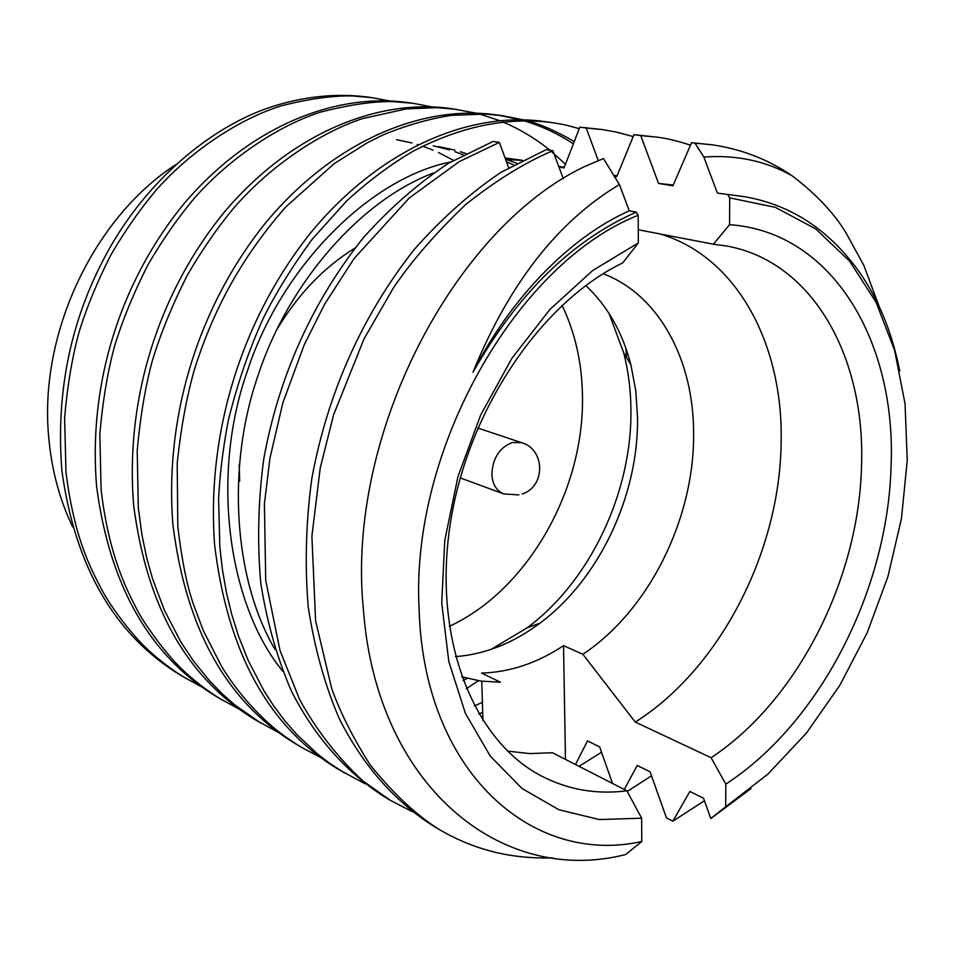 <?xml version="1.0" encoding="UTF-8"?>
<svg xmlns="http://www.w3.org/2000/svg" width="955" height="955" viewBox="0 0 955 955"><rect width="100%" height="100%" fill="white"/><g stroke="black" fill="none" stroke-linecap="round" stroke-linejoin="round"><path stroke-width="1.43" d="M491.097 649.4L527.208 627.781C590.274 580.927 631.912 492.565 630.933 409.97C630.789 390.177 628.39 371.161 623.746 352.932L609.075 313.479M455.451 656.646C485.14 654.294 513.336 643.109 540.053 623.114C599.155 579.136 638.406 495.824 637.546 418.171L635.791 390.822L630.849 364.619C622.505 332.304 607.487 305.934 585.797 285.533M449.292 626.373C527.733 590.178 584.567 489.724 582.455 395.668C581.941 362.685 575.149 332.567 562.053 305.314M461.623 676.737L480.759 681.082L500.468 682.24L481.547 673.072C509.839 672.26 537.164 663.128 563.546 645.664L582.872 654.271C648.529 610.818 693.975 519.604 693.616 434.895C694.213 361.181 659.69 295.167 603.178 273.715M175.601 164.773C92.969 218.409 38.331 335.11 48.836 438.464C51.821 470.731 59.783 500.229 72.735 526.957M636.245 212.129L638.179 215.281C516.428 263.413 409.898 449.912 419.138 610.006C423.936 771.891 532.078 866.09 641.772 841.486L625.621 854.546C501.685 886.324 376.139 786.383 363.33 608.705C345.949 434.489 454.365 228.866 583.983 166.839L603.453 158.554L619.401 184.566L629.285 210.864L636.245 212.129C571.997 240.505 517.574 293.877 472.964 372.247C508.943 283.933 557.756 221.369 619.401 184.566M365.096 783.78L339.097 769.778C269 727.841 227.493 652.766 214.589 544.565C206.316 431.529 242.582 318.421 310.339 233.223C380.759 147.679 470.803 111.043 544.816 121.595L550.832 122.419C563.748 124.52 563.116 124.21 579.267 128.674M344.469 772.977L329.762 763.367L317.287 753.77L296.862 734.562L284.948 720.941L273.858 706.163L263.962 690.823L248.133 660.323L238.583 636.305L231.695 614.292L226.454 592.589L222.491 570.159L219.841 547.108L218.6 499.214C219.626 475.686 222.825 449.566 228.221 420.821C237.198 384.232 248.909 350.007 263.353 318.134C275.553 293.531 291.729 267.376 311.867 239.669L346.558 201.016C367.878 181.486 390.034 164.893 413.026 151.248C460.262 126.609 506.21 116.999 550.844 122.431M202.305 687.266L181.737 675.937C115.185 635.982 75.218 567.509 61.86 470.505C55.557 390.094 71.434 316.081 109.479 248.455C147.285 181.665 207.426 129.438 267.305 108.237C302.389 96.336 336.59 92.707 369.895 97.338L390.141 101.003M186.022 678.492C172.079 669.897 159.664 660.562 148.789 650.486C132.876 636.305 110.434 606.485 101.624 589.462C90.856 568.583 74.502 539.133 65.991 472.498L64.606 417.896C67.387 385.808 72.162 357.373 78.931 332.567C86.32 308.334 96.873 282.62 110.589 255.439C124.747 231.026 140.23 208.918 157.002 189.126C193.555 148.24 242.093 118.122 280.794 105.981C308.214 98.926 332.101 95.584 352.455 95.954L372.355 97.673M239.598 709.398L217.847 697.472C150.401 657.016 110.016 586.991 96.718 487.408C87.717 383.516 120.796 280.615 184.399 203.236C250.544 125.583 336.423 92.456 408.263 102.651L413.336 103.355M222.384 700.17C208.405 691.575 195.871 682.133 184.781 671.831C168.713 657.732 144.121 624.236 136.505 608.633C127.23 590.548 108.882 556.407 101.087 489.521L99.845 433.797C102.746 400.802 107.652 371.638 114.54 346.295C122.359 320.57 133.473 293.46 147.858 264.989C162.338 240.099 177.857 217.8 194.426 198.091C231.707 155.904 281.152 124.699 320.522 112.117C349.852 104.596 374.241 101.111 393.699 101.648L413.348 103.343L432.161 106.936M279.027 732.783L256 720.213C187.646 679.256 146.867 607.619 133.664 505.326C124.866 398.545 158.936 292.457 223.876 212.631C291.406 132.518 378.658 98.293 451.249 108.619L476.485 113.203M260.787 723.078L235.121 705.136L222.813 694.38L209.587 680.867L193.746 661.373L180.949 642.142L164.427 610.281L152.645 579.04L146.891 558.663L141.925 534.884L138.296 507.571L137.21 450.605C140.266 416.655 145.291 386.739 152.311 360.835C160.643 333.379 172.354 304.776 187.431 275.028C202.174 249.733 217.716 227.266 234.059 207.641C272.139 163.985 322.48 131.683 362.542 118.599L406.364 108.894L437.044 107.652L456.621 109.347M479.243 113.92L499.704 120.676M502.557 121.834C519.58 128.973 535.373 138.451 549.949 150.245M551.262 151.32L565.456 164.26M301.41 747.299L296.348 744.279C227.111 702.82 185.962 629.512 172.879 524.331C164.32 414.518 199.452 305.039 265.776 222.611C334.728 139.872 423.375 104.489 496.696 114.922M498.51 115.173L520.451 119.793M523.364 120.628C541.199 125.881 557.875 133.616 573.382 143.823M320.785 757.53L301.398 747.323C287.992 738.907 277.571 731.327 270.11 724.594C250.831 707.357 234.584 687.827 221.357 665.981L203.2 630.372L193.459 604.384C187.049 586.095 181.82 560.215 177.809 526.718L177.2 463.569C180.829 428.341 186.631 396.779 194.605 368.893C210.971 317.752 236.148 263.485 285.784 206.937L334.19 163.615L367.52 142.665L382.609 135.156C405.409 125.594 428.282 119.005 451.214 115.388L484.842 114.099L502.39 115.662L523.388 119.853M526.289 120.628C539.885 123.887 555.87 130.871 574.265 141.567M478.383 680.724L466.243 688.71M582.872 654.271L635.266 722.087C720.261 668.476 780.223 551.119 781.142 441.855C783.255 344.301 736.914 256.501 659.905 233.915M704.432 800.732L672.857 821.193L689.868 791.456L703.525 798.201L710.795 818.519L725.669 806.844L725.824 784.115C820.381 722.601 888.066 589.247 891.111 465.348C896.208 341.484 832.33 231.755 729.56 224.676L713.397 244.205L638.262 229.761M635.266 722.087L711.093 757.721C797.568 700.791 859.261 578.491 861.553 465.037C865.266 357.648 813.278 262.124 727.638 246.187L713.397 244.205M601.543 752.23L579.005 766.328M651.513 775.83L627.232 791.42M624.272 789.463L637.212 765.456L650.092 771.807L666.447 817.898L672.857 821.193M899.729 371.006C888.818 315.771 865.827 271.912 830.766 239.395C806.104 216.594 777.382 202.365 744.59 196.706L717.408 193.113L703.847 157.062C736.257 154.662 765.719 160.918 792.208 175.839C816.37 194.295 834.395 213.454 846.285 233.318L863.809 265.359L879.089 306.304M717.408 193.113L744.59 196.706M703.847 157.062L695.025 143.166L691.563 142.689L672.905 185.807L658.544 183.444L640.757 135.622L656.885 137.114C666.399 138.26 677.596 140.946 690.489 145.148M658.544 183.444L673.239 185.031M598.152 160.368L586.251 128.042L602.247 129.558L616.142 132.029L633.165 136.589M613.767 175.374L617.085 175.839M575.495 764.525L587.504 740.901L599.668 746.905L612.525 783.458M552.229 857.841C541.998 858.473 518.171 857.65 497.794 852.875C477.214 848.171 457.552 840.304 438.799 829.238C415.7 814.567 392.792 793.068 370.098 764.776C352.908 737.678 340.087 712.203 331.636 688.352L315.592 620.762L311.891 536.209L320.235 467.974L333.605 414.792L364.01 338.882L393.448 287.825C411.175 261.575 435.158 233.891 465.383 204.788C495.943 180.459 525.107 162.434 552.861 150.699L563.259 178.633M412.142 811.619L390.189 800.254L362.781 780.82C337.593 757.422 316.547 730.324 299.619 699.549L279.982 650.439L265.717 580.33L264.404 503.894L269.931 458.221L282.811 402.998L304.132 345.006L324.688 304.06L354.09 258.566L409.206 198.031L459.224 161.634L499.358 142.391L508.669 167.71M558.735 166.48L564.31 167.197M282.764 671.222C228.126 604.873 210.172 475.877 247.476 370.791C281.212 266.875 369.824 178 450.581 162.016M505.1 157.993L522.349 160.297M482.394 702.403L474.325 705.912M506.496 161.789L513.647 164.905M625.895 348.253L626.516 357.48M498.522 645.795L496.337 647.514M433.176 145.781L449.423 149.863M454.914 151.654L463.354 154.853M640.757 135.622L633.941 134.667L616.787 176.579L614.256 176.174M586.251 128.042L579.864 127.146L564.035 167.913L558.962 167.089M275.052 649.484C233.569 579.219 226.084 465.909 258.638 373.715C288.899 282.596 360.632 200.192 433.57 172.951M505.613 159.401L522.051 160.452M482.681 712.418L478.789 713.958M506.126 159.401L516.75 163.221M538.859 623.543L537.307 625.143M467.186 678.348L463.008 680.545M438.56 146.569L454.926 150.114M460.453 151.714L465.909 153.516M396.492 139.681L411.999 142.987M417.24 144.468L417.836 144.647M422.623 146.187L433.14 150.15M438.512 152.502L453.458 160.333M710.795 818.519L750.988 788.603M691.563 142.689L711.845 144.754C741.414 149.052 768.202 159.413 792.208 175.839M633.941 134.667L656.885 137.138M438.799 829.238L432.722 825.621C393.639 800.469 362.434 764.609 339.085 718.255C324.76 684.783 314.47 647.693 308.226 606.998C304.705 564.894 305.91 522.075 311.831 478.527C327.517 392.959 362.518 314.84 414.625 249.04C441.735 218.444 470.445 192.922 500.754 172.461L546.2 149.66L552.861 150.699M390.177 800.242L384.471 796.84C345.817 771.962 314.887 736.89 291.681 691.635C277.439 659.022 267.137 622.97 260.81 583.445C257.158 542.607 258.137 501.112 263.759 458.973C278.776 376.186 312.798 300.73 363.795 237.234C390.344 207.713 418.529 183.085 448.337 163.365L493.102 141.424L499.358 142.391M579.864 127.146L602.247 129.558M695.025 143.166L711.845 144.754M583.983 166.839L603.453 158.554M725.669 806.844L768.071 773.968L806.45 733.01L839.779 685.415L867.176 632.759L887.935 576.617L901.436 518.601L907.25 460.394L905.042 403.726L894.632 350.401L876.069 302.246L849.592 261.145L815.725 228.937L775.365 207.342L729.739 197.864L727.805 194.832M729.56 224.676L729.739 197.864M711.093 757.721L725.824 784.115M472.964 372.247C511.116 297.065 571.269 236.351 629.285 210.864M638.179 215.281L638.334 242.928L592.769 270.468L549.901 309.444L511.868 358.364L480.663 415.043L457.911 476.772L444.755 540.506L441.735 603.071L448.802 661.505L465.324 713.158L490.166 755.954L521.908 788.424L558.878 809.733L599.358 819.569L641.641 818.184L641.772 841.486M507.499 751.096L529.75 753.591L552.396 752.719L626.898 790.8C596.672 794.715 568.213 789.797 541.521 776.057C473.823 741.032 433.057 640.148 449.948 526.038C466.613 412.023 540.017 302.807 622.732 262.876L638.334 242.928M641.641 818.184L626.898 790.8M355.045 248.049C323.84 267.245 297.662 294.606 276.508 330.144M239.204 464.596L239.669 481.141M565.467 759.404L563.546 645.664M481.786 681.225L482.92 720.703M477.751 428.019L521.681 442.69L512.441 442.475C499.62 447.394 492.756 457.946 491.849 474.122C492.446 484.221 496.397 490.81 503.691 493.914L518.899 494.905M540.053 623.114L527.208 627.781M496.684 114.922L502.39 115.71M630.849 364.619L623.746 352.932M522.182 493.95C545.723 486.62 545.365 449.363 521.681 442.69M460.226 477.894L503.691 493.914"/></g></svg>
